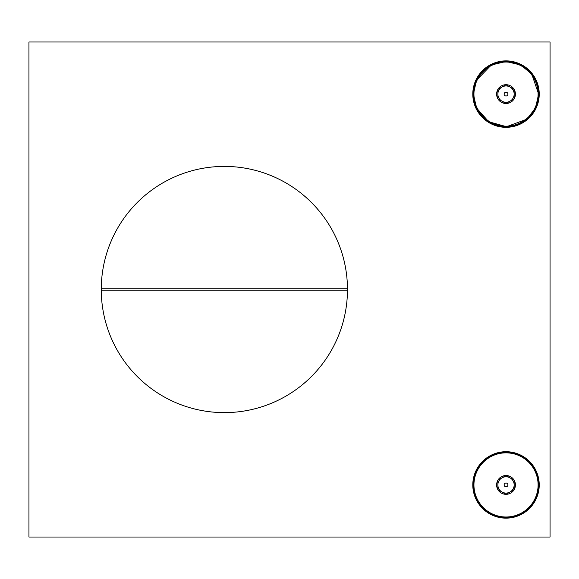 <?xml version="1.0" encoding="UTF-8"?>
<svg xmlns="http://www.w3.org/2000/svg" width="579" height="579" viewBox="0 0 579 579"><rect width="100%" height="100%" fill="white"/><g stroke="black" fill="none" stroke-linecap="round" stroke-linejoin="round"><path stroke-width="0.87" d="M539.237 94.102A33.22 33.22 0 0 0 506.017 60.882A33.22 33.22 0 0 0 472.797 94.102A33.22 33.22 0 0 0 506.017 127.322A33.22 33.22 0 0 0 539.237 94.102M539.237 484.927A33.22 33.22 0 0 0 506.017 451.707A33.22 33.22 0 0 0 472.797 484.927A33.22 33.22 0 0 0 506.017 518.147A33.22 33.22 0 0 0 539.237 484.927M347.472 289.514A123.11 123.11 0 0 0 224.363 166.405A123.11 123.11 0 0 0 101.253 289.514A123.11 123.11 0 0 0 224.363 412.624A123.11 123.11 0 0 0 347.472 289.514M550.05 537.037L550.05 41.992L28.95 41.992L28.95 537.037L550.05 537.037M510.085 101.151A8.142 8.142 0 0 0 514.159 94.102L514.159 89.398L510.092 87.053A8.142 8.142 0 0 0 497.875 94.102A8.142 8.142 0 0 0 510.085 101.151L514.159 98.799A9.402 9.402 0 0 0 506.017 84.7L497.875 89.398L497.875 98.799A9.402 9.402 0 0 0 506.017 103.503L510.085 101.151M504.121 94.102A1.896 1.896 0 0 0 506.017 95.998A1.896 1.896 0 0 0 507.913 94.102A1.896 1.896 0 0 0 506.017 92.199A1.896 1.896 0 0 0 504.121 94.102M498.244 99.016L506.017 103.503L514.159 98.799L514.159 94.102A8.142 8.142 0 0 0 510.085 87.053L506.017 84.7A9.402 9.402 0 0 0 497.875 98.799L506.017 103.503A9.402 9.402 0 0 0 514.159 98.799L514.159 89.398L506.017 84.7L497.875 89.398L497.875 98.799M510.092 491.976A8.142 8.142 0 0 0 514.159 484.927L514.159 480.223A9.402 9.402 0 0 0 497.875 480.223L497.875 484.927A8.142 8.142 0 0 0 510.092 491.976L514.159 489.624A9.402 9.402 0 0 0 514.159 480.223L506.017 475.525L497.875 480.223A9.402 9.402 0 0 0 497.875 489.624L506.017 494.328L510.085 491.976M504.121 484.927A1.896 1.896 0 0 0 506.017 486.823A1.896 1.896 0 0 0 507.913 484.927A1.896 1.896 0 0 0 506.017 483.024A1.896 1.896 0 0 0 504.121 484.927M505.648 475.735L497.875 480.223L497.875 489.624L506.017 494.328L514.159 489.624L514.159 484.927A8.142 8.142 0 0 0 501.95 477.878A8.142 8.142 0 0 0 497.875 484.927L497.875 489.624A9.402 9.402 0 0 0 514.159 489.624L514.159 480.223M513.79 480.013L506.017 475.525M45.155 41.992L400.219 41.992M31.773 537.037L45.169 537.037M101.26 290.796L347.465 290.796M347.465 288.233L101.26 288.233M473.55 94.102A32.467 32.467 0 0 1 506.017 61.635A32.467 32.467 0 0 1 538.484 94.102A32.467 32.467 0 0 1 506.017 126.569A32.467 32.467 0 0 1 473.55 94.102M538.094 94.102A32.077 32.077 0 0 0 506.017 62.025A32.077 32.077 0 0 0 473.94 94.102A32.077 32.077 0 0 0 506.017 126.179A32.077 32.077 0 0 0 538.094 94.102M473.55 484.927A32.467 32.467 0 0 1 506.017 452.46A32.467 32.467 0 0 1 538.484 484.927A32.467 32.467 0 0 1 506.017 517.394A32.467 32.467 0 0 1 473.55 484.927M538.094 484.927A32.077 32.077 0 0 0 506.017 452.85A32.077 32.077 0 0 0 473.94 484.927A32.077 32.077 0 0 0 506.017 517.004A32.077 32.077 0 0 0 538.094 484.927M473.419 94.102L476.524 80.22L491.216 65.058L506.017 61.504L520.818 65.058L531.775 74.119L538.615 94.102L535.51 107.983L526.796 119.216L506.531 126.692L488.77 121.764L476.524 107.983L473.419 94.102M473.419 484.927C474.556 468.158 483.219 457.519 499.409 453.002C509.766 451.099 519.03 453.48 527.187 460.139C534.612 466.732 538.427 474.997 538.615 484.927C539.288 504.845 518.77 521.541 499.409 516.844C483.219 512.335 474.556 501.689 473.419 484.927"/></g></svg>
